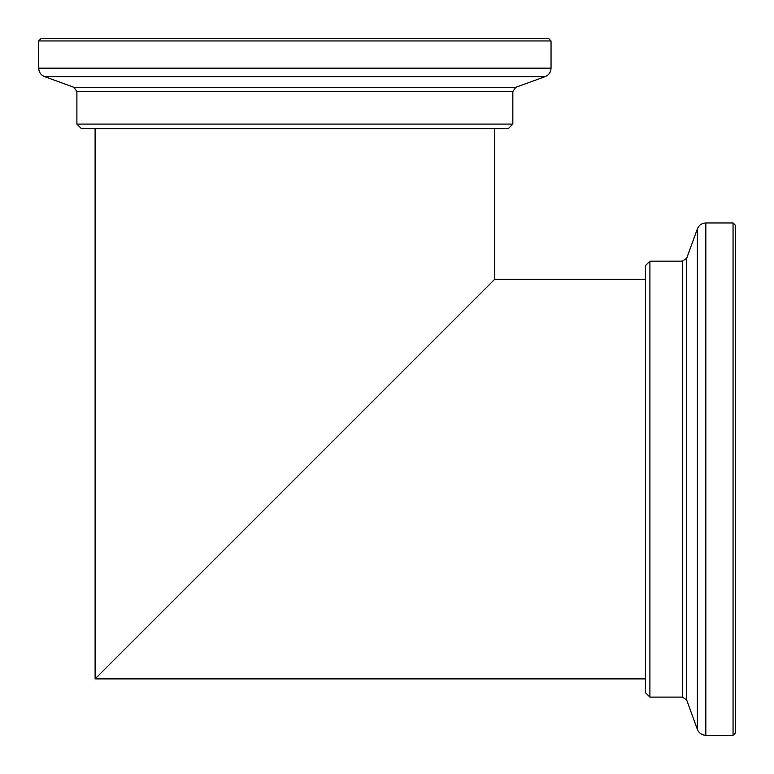 <?xml version="1.0" encoding="UTF-8"?>
<svg xmlns="http://www.w3.org/2000/svg" width="774" height="774" viewBox="0 0 774 774"><rect width="100%" height="100%" fill="white"/><g stroke="black" fill="none" stroke-linecap="round" stroke-linejoin="round"><path stroke-width="1.16" d="M645.419 678.895L95.105 678.895L494.634 279.366L95.105 678.895L95.105 128.581M481.38 292.62L108.36 665.64M733.055 479.135L733.055 735.3L735.3 733.055L735.3 225.205L733.055 222.96L733.055 479.135M649.908 697.103L645.419 692.604L645.419 265.656L649.908 261.167L649.908 697.103L682.475 697.103L686.702 700.054L697.374 729.389C698.951 733.123 701.766 735.097 705.82 735.3L733.055 735.3M294.865 40.945L551.04 40.945L548.795 38.7L40.945 38.7L38.7 40.945L294.865 40.945M512.833 124.092L508.344 128.581L81.396 128.581L76.897 124.092L512.833 124.092L512.833 91.525L515.794 87.298L545.128 76.626C548.863 75.049 550.836 72.234 551.04 68.18L551.04 40.945M649.908 261.167L682.475 261.167L686.702 258.206L697.374 228.872C698.951 225.137 701.766 223.164 705.82 222.96L705.82 735.3M697.374 228.872L697.374 729.389M686.702 258.206L686.702 700.054M682.475 261.167L682.475 697.103M76.897 124.092L76.897 91.525L73.946 87.298L44.611 76.626C40.877 75.049 38.903 72.234 38.7 68.18L551.04 68.18M44.611 76.626L545.128 76.626M73.946 87.298L515.794 87.298M76.897 91.525L512.833 91.525M645.419 279.366L494.634 279.366L494.634 128.581M705.82 222.96L733.055 222.96M38.7 68.18L38.7 40.945"/></g></svg>
